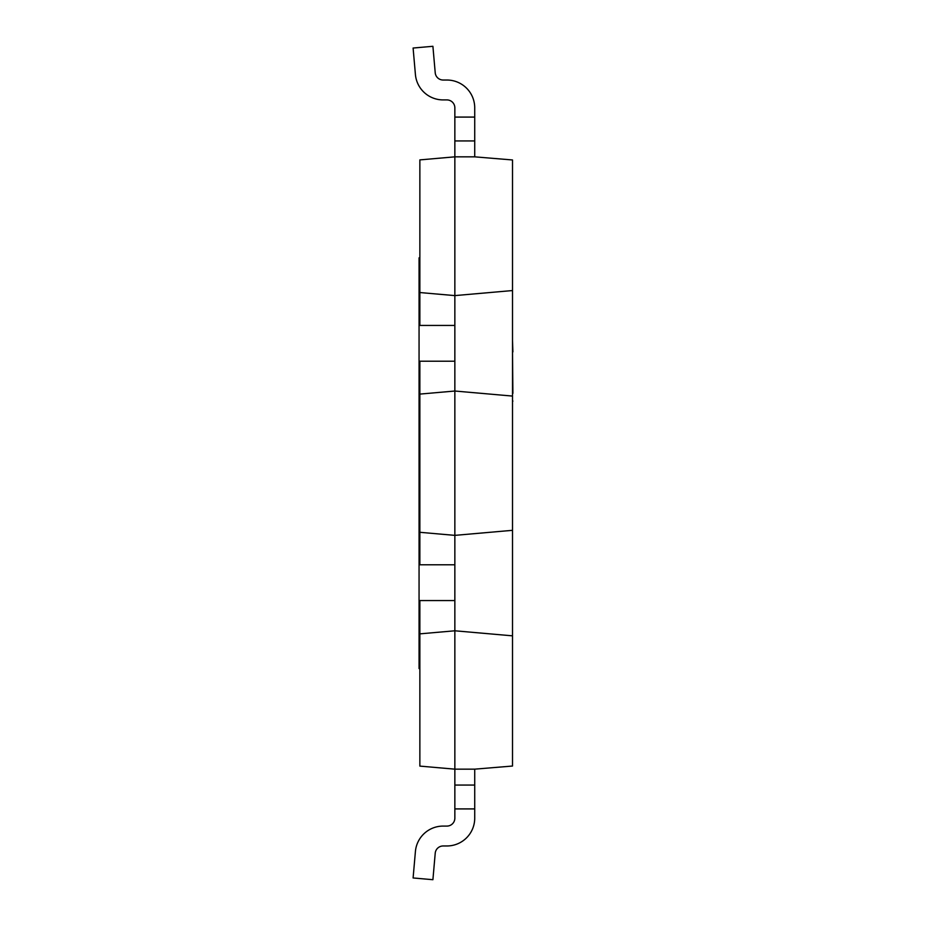 <?xml version="1.0" encoding="UTF-8"?>
<svg xmlns="http://www.w3.org/2000/svg" width="926" height="926" viewBox="0 0 926 926"><rect width="100%" height="100%" fill="white"/><g stroke="black" fill="none" stroke-linecap="round" stroke-linejoin="round"><path stroke-width="1.39" d="M512.506 393.365L512.506 351.892L512.9 393.365M512.506 351.892L512.506 340.386L512.9 351.892M512.506 400.53L512.9 401.12L512.506 400.53M454.851 117.081L454.851 107.867A7.952 7.952 0 0 0 446.899 99.915L443.137 99.915A27.838 27.838 0 0 1 415.415 74.508L413.1 48.036L432.905 46.3L435.22 72.772A7.952 7.952 0 0 0 443.137 80.03L446.899 80.03A27.838 27.838 0 0 1 474.725 107.867L474.725 117.081L454.851 117.081L454.851 156.841L474.725 156.841L512.506 159.966L512.506 766.033L474.725 769.159L454.851 769.159L454.851 785.063L474.725 785.063L474.725 769.159M454.851 808.919L454.851 818.133A7.952 7.952 0 0 1 446.899 826.085L443.137 826.085A27.838 27.838 0 0 0 415.415 851.492L413.1 877.964L432.905 879.7L435.22 853.228A7.952 7.952 0 0 1 443.137 845.97L446.899 845.97A27.838 27.838 0 0 0 474.725 818.133L474.725 808.919L454.851 808.919L454.851 785.063M454.851 818.133A7.952 7.952 0 0 1 446.899 826.085L443.137 826.085L446.899 826.085A7.952 7.952 0 0 0 454.851 818.133A7.952 7.952 0 0 1 446.899 826.085A7.952 7.952 0 0 0 454.851 818.133A7.952 7.952 0 0 1 446.899 826.085A7.952 7.952 0 0 0 454.851 818.133A7.952 7.952 0 0 1 446.899 826.085A7.952 7.952 0 0 0 454.851 818.133A7.952 7.952 0 0 1 446.899 826.085A7.952 7.952 0 0 0 454.851 818.133M435.22 853.228A7.952 7.952 0 0 1 443.137 845.97L446.899 845.97L443.137 845.97A7.952 7.952 0 0 0 435.22 853.228A7.952 7.952 0 0 1 443.137 845.97A7.952 7.952 0 0 0 435.22 853.228A7.952 7.952 0 0 1 443.137 845.97A7.952 7.952 0 0 0 435.22 853.228A7.952 7.952 0 0 1 443.137 845.97A7.952 7.952 0 0 0 435.22 853.228A7.952 7.952 0 0 1 443.137 845.97A7.952 7.952 0 0 0 435.22 853.228M474.725 785.063L474.725 808.919M454.851 107.867A7.952 7.952 0 0 0 446.899 99.915L443.137 99.915L446.899 99.915A7.952 7.952 0 0 1 454.851 107.867A7.952 7.952 0 0 0 446.899 99.915A7.952 7.952 0 0 1 454.851 107.867A7.952 7.952 0 0 0 446.899 99.915A7.952 7.952 0 0 1 454.851 107.867A7.952 7.952 0 0 0 446.899 99.915A7.952 7.952 0 0 1 454.851 107.867A7.952 7.952 0 0 0 446.899 99.915A7.952 7.952 0 0 1 454.851 107.867M435.22 72.772A7.952 7.952 0 0 0 443.137 80.03L446.899 80.03L443.137 80.03A7.952 7.952 0 0 1 435.22 72.772A7.952 7.952 0 0 0 443.137 80.03A7.952 7.952 0 0 1 435.22 72.772A7.952 7.952 0 0 0 443.137 80.03A7.952 7.952 0 0 1 435.22 72.772A7.952 7.952 0 0 0 443.137 80.03A7.952 7.952 0 0 1 435.22 72.772A7.952 7.952 0 0 0 443.137 80.03A7.952 7.952 0 0 1 435.22 72.772M454.851 140.937L474.725 140.937L474.725 156.841M474.725 140.937L474.725 117.081M419.86 325.431L419.86 159.897L454.851 156.841L454.851 295.602L512.506 290.556M419.86 292.547L454.851 295.602L454.851 325.431L419.061 325.431L419.061 257.833L419.86 257.833M419.86 668.572L419.061 668.572L419.061 361.209L454.851 361.209L454.851 391.027L419.86 394.094L419.86 361.209M512.506 396.073L454.851 391.027L454.851 535.367L512.506 530.32M512.506 635.838L454.851 630.791L419.86 633.859L419.86 600.569M419.86 564.791L419.86 532.3L454.851 535.367L454.851 564.791L419.061 564.791M419.061 600.569L454.851 600.569L454.851 769.159L419.86 766.103L419.86 633.859M419.86 532.3L419.86 394.094M454.851 600.569L454.851 564.791M419.86 515.481L419.061 515.481M419.86 410.519L419.061 410.519M419.061 361.209L419.061 325.431M454.851 361.209L454.851 325.431"/></g></svg>
